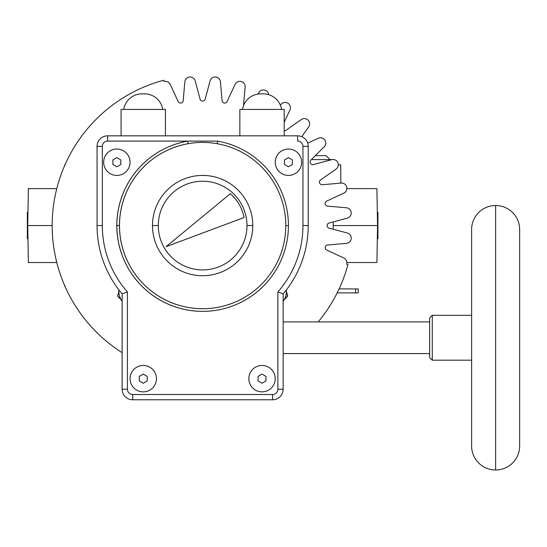 <?xml version="1.0" encoding="UTF-8"?>
<svg xmlns="http://www.w3.org/2000/svg" width="547" height="547" viewBox="0 0 547 547"><rect width="100%" height="100%" fill="white"/><g stroke="black" fill="none" stroke-linecap="round" stroke-linejoin="round"><path stroke-width="0.82" d="M112.894 164.51L116.853 166.794L120.812 164.51L116.853 166.794L112.894 164.51L112.894 159.936L112.894 164.51L112.894 159.936L116.853 157.652L112.894 159.936L116.853 157.652L120.812 159.936L120.812 164.51L116.853 166.794L112.894 164.51L116.853 166.794L120.812 164.51L120.812 159.936L116.853 157.652L120.812 159.936L116.853 157.652L112.894 159.936L112.894 164.51M495.63 469.996L495.63 205.515A24.02 24.02 0 0 1 519.65 229.535L519.65 445.976A24.02 24.02 0 0 1 495.63 469.996A24.02 24.02 0 0 1 471.61 445.976L471.61 229.535A24.02 24.02 0 0 1 495.63 205.515A24.02 24.02 0 0 1 519.65 229.535L519.65 445.976A24.02 24.02 0 0 1 495.63 469.996L495.63 205.515A24.02 24.02 0 0 0 471.61 229.535L471.61 445.976A24.02 24.02 0 0 0 495.63 469.996M285.787 225.651A83.144 83.144 0 0 0 217.166 143.704L217.631 141.105A85.783 85.783 0 0 1 288.426 225.658A85.783 85.783 0 0 0 217.631 141.105L187.648 141.105A85.783 85.783 0 0 0 202.554 311.359A85.783 85.783 0 0 0 288.426 225.658L285.787 225.651L288.426 225.658A85.783 85.783 0 0 1 202.554 311.359A85.783 85.783 0 0 1 116.853 225.487L119.492 225.494A83.144 83.144 0 0 0 202.561 308.72A83.144 83.144 0 0 0 285.787 225.651A83.144 83.144 0 0 0 217.166 143.704L217.631 141.105L187.648 141.105L188.113 143.704A83.144 83.144 0 0 0 202.561 308.72A83.144 83.144 0 0 0 285.787 225.651M162.78 109.434A18.475 18.475 0 0 0 144.538 93.858L141.967 93.858A18.475 18.475 0 0 0 123.718 109.434A18.475 18.475 0 0 1 141.967 93.858L144.538 93.858A18.475 18.475 0 0 1 162.78 109.434M281.561 109.434A18.475 18.475 0 0 0 263.312 93.858L260.741 93.858A18.475 18.475 0 0 0 242.499 109.434A18.475 18.475 0 0 1 260.741 93.858L263.312 93.858A18.475 18.475 0 0 1 281.561 109.434M118.87 289.835A18.475 18.475 0 0 0 122.131 301.431A18.475 18.475 0 0 1 118.87 289.835M432.28 315.318L471.61 315.318L432.28 315.318L429.641 317.957L432.28 315.318L432.28 360.193L432.28 315.318M471.61 360.193L432.28 360.193L471.61 360.193M429.641 357.553L432.28 360.193L429.641 357.553L429.641 317.957L429.641 357.553M283.148 353.588L429.641 353.588L283.148 353.588M429.641 321.916L283.148 321.916L429.641 321.916M283.148 389.225L283.148 293.883A105.585 105.585 0 0 0 308.221 225.569L302.942 225.569A100.306 100.306 0 0 1 277.869 291.913L277.869 389.225L283.148 389.225A10.557 10.557 0 0 1 272.591 399.782A10.557 10.557 0 0 0 283.148 389.225L277.869 389.225A5.279 5.279 0 0 1 272.591 394.503L272.591 399.782A10.557 10.557 0 0 0 283.148 389.225L283.148 293.883L277.869 291.913A100.306 100.306 0 0 0 302.942 225.569L302.942 146.384A5.279 5.279 0 0 0 297.664 141.105L297.664 135.827A10.557 10.557 0 0 1 308.221 146.384A10.557 10.557 0 0 0 297.664 135.827A10.557 10.557 0 0 1 308.221 146.384A10.557 10.557 0 0 0 297.664 135.827L297.664 141.105A5.279 5.279 0 0 1 302.942 146.384L308.221 146.384L308.221 225.569L308.221 146.384L302.942 146.384L302.942 225.569L308.221 225.569A105.585 105.585 0 0 1 283.148 293.883L277.869 291.913L277.869 389.225A5.279 5.279 0 0 1 272.591 394.503L132.689 394.503A5.279 5.279 0 0 1 127.41 389.225L127.41 291.913A100.306 100.306 0 0 1 102.337 225.569L102.337 146.384A5.279 5.279 0 0 1 107.615 141.105L187.648 141.105A85.783 85.783 0 0 0 116.853 225.487L119.492 225.494A83.144 83.144 0 0 1 188.113 143.704L187.648 141.105L107.615 141.105L107.615 135.827A10.557 10.557 0 0 0 97.058 146.384L97.058 225.569A105.585 105.585 0 0 0 122.131 293.883L127.41 291.913A100.306 100.306 0 0 1 102.337 225.569L97.058 225.569A105.585 105.585 0 0 0 122.131 293.883L127.41 291.913L127.41 389.225L122.131 389.225A10.557 10.557 0 0 0 132.689 399.782L132.689 394.503A5.279 5.279 0 0 1 127.41 389.225L122.131 389.225A10.557 10.557 0 0 0 132.689 399.782L132.689 394.503L272.591 394.503L272.591 399.782L132.689 399.782L272.591 399.782A10.557 10.557 0 0 0 283.148 389.225M248.83 378.668A13.196 13.196 0 0 1 262.027 365.471A13.196 13.196 0 0 1 275.23 378.668A13.196 13.196 0 0 1 262.027 391.864A13.196 13.196 0 0 1 248.83 378.668A13.196 13.196 0 0 1 262.027 365.471A13.196 13.196 0 0 1 275.23 378.668A13.196 13.196 0 0 1 262.027 391.864A13.196 13.196 0 0 1 248.83 378.668M275.23 162.22A13.196 13.196 0 0 1 288.426 149.023A13.196 13.196 0 0 1 301.623 162.22A13.196 13.196 0 0 1 288.426 175.423A13.196 13.196 0 0 1 275.23 162.22A13.196 13.196 0 0 1 288.426 149.023A13.196 13.196 0 0 1 301.623 162.22A13.196 13.196 0 0 1 288.426 175.423A13.196 13.196 0 0 1 275.23 162.22M130.049 378.668A13.196 13.196 0 0 1 143.252 365.471A13.196 13.196 0 0 1 156.449 378.668A13.196 13.196 0 0 1 143.252 391.864A13.196 13.196 0 0 1 130.049 378.668A13.196 13.196 0 0 1 143.252 365.471A13.196 13.196 0 0 1 156.449 378.668A13.196 13.196 0 0 1 143.252 391.864A13.196 13.196 0 0 1 130.049 378.668M103.656 162.22A13.196 13.196 0 0 1 116.853 149.023A13.196 13.196 0 0 1 130.049 162.22A13.196 13.196 0 0 1 116.853 175.423A13.196 13.196 0 0 1 103.656 162.22A13.196 13.196 0 0 1 116.853 149.023A13.196 13.196 0 0 1 130.049 162.22A13.196 13.196 0 0 1 116.853 175.423A13.196 13.196 0 0 1 103.656 162.22M122.131 293.883L122.131 389.225L122.131 293.883M102.337 225.569L97.058 225.569L97.058 146.384L102.337 146.384L102.337 225.569M97.058 146.384L102.337 146.384A5.279 5.279 0 0 1 107.615 141.105L107.615 135.827A10.557 10.557 0 0 0 97.058 146.384M297.664 135.827L107.615 135.827L297.664 135.827M284.201 109.434L284.201 135.827L284.201 109.434L239.859 109.434L284.201 109.434M239.859 135.827L239.859 109.434L239.859 135.827M165.42 109.434L165.42 135.827L165.42 109.434L121.078 109.434L165.42 109.434M121.078 135.827L121.078 109.434L121.078 135.827M193.043 142.979L191.026 143.239L193.043 142.979M217.166 143.704A83.144 83.144 0 0 0 188.113 143.704A83.144 83.144 0 0 1 217.166 143.704M152.49 225.569A50.153 50.153 0 0 0 202.636 275.722A50.153 50.153 0 0 0 252.789 225.569L246.984 225.569A44.341 44.341 0 0 0 202.636 181.228A44.341 44.341 0 0 0 158.295 225.569L152.49 225.569A50.153 50.153 0 0 0 202.636 275.722A50.153 50.153 0 0 0 252.789 225.569L246.984 225.569A44.341 44.341 0 0 0 202.636 181.228A44.341 44.341 0 0 0 158.295 225.569A44.341 44.341 0 0 0 202.636 269.917A44.341 44.341 0 0 0 246.984 225.569A44.341 44.341 0 0 1 202.636 269.917A44.341 44.341 0 0 1 158.295 225.569L152.49 225.569A50.153 50.153 0 0 1 202.636 175.423A50.153 50.153 0 0 1 252.789 225.569A50.153 50.153 0 0 0 202.636 175.423A50.153 50.153 0 0 0 152.49 225.569M166.062 246.69L244.099 217.515A42.235 42.235 0 0 0 230.349 193.7L166.062 246.69L244.099 217.515A42.235 42.235 0 0 0 230.349 193.7L166.062 246.69M283.148 301.431A18.475 18.475 0 0 0 286.409 289.835A18.475 18.475 0 0 1 283.148 301.431M265.986 380.951L262.027 383.235L258.068 380.951L258.068 376.384L262.027 374.093L265.986 376.384L265.986 380.951L262.027 383.235L265.986 380.951L265.986 376.384L265.986 380.951L262.027 383.235L258.068 380.951L262.027 383.235L258.068 380.951L258.068 376.384L262.027 374.093L258.068 376.384L258.068 380.951L258.068 376.384L262.027 374.093L265.986 376.384L262.027 374.093L265.986 376.384L265.986 380.951M292.385 164.51L288.426 166.794L284.467 164.51L284.467 159.936L288.426 157.652L292.385 159.936L292.385 164.51L288.426 166.794L292.385 164.51L292.385 159.936L292.385 164.51L288.426 166.794L284.467 164.51L288.426 166.794L284.467 164.51L284.467 159.936L288.426 157.652L284.467 159.936L284.467 164.51L284.467 159.936L288.426 157.652L292.385 159.936L288.426 157.652L292.385 159.936L292.385 164.51M147.211 376.384L147.211 380.951L143.252 383.235L139.294 380.951L139.294 376.384L143.252 374.093L147.211 376.384L143.252 374.093L147.211 376.384L147.211 380.951L143.252 383.235L139.294 380.951L139.294 376.384L143.252 374.093L139.294 376.384L139.294 380.951L143.252 383.235L147.211 380.951L147.211 376.384L147.211 380.951L143.252 383.235L139.294 380.951L139.294 376.384L143.252 374.093L147.211 376.384M120.812 159.936L120.812 164.51L120.812 159.936M243.504 105.694L245.131 87.076A5.279 5.279 0 0 0 235.087 84.388L227.108 101.51A2.639 2.639 0 0 1 222.082 100.621L220.434 81.804A5.279 5.279 0 0 0 210.075 80.894L205.187 99.144A2.639 2.639 0 0 1 200.093 99.144L195.204 80.894A5.279 5.279 0 0 0 184.845 81.804L183.197 100.621A2.639 2.639 0 0 1 178.172 101.51L170.192 84.388A5.279 5.279 0 0 0 164.038 81.517L163.697 80.245A150.452 150.452 0 0 0 122.131 352.678M318.204 321.916A150.452 150.452 0 0 0 347.967 264.516L346.695 264.174A5.279 5.279 0 0 0 343.824 258.02L326.703 250.041A2.639 2.639 0 0 1 327.591 245.015L346.408 243.367A5.279 5.279 0 0 0 347.311 233.008L329.068 228.12A2.639 2.639 0 0 1 329.068 223.026L347.311 218.137A5.279 5.279 0 0 0 346.408 207.778L327.591 206.13A2.639 2.639 0 0 1 326.703 201.105L343.824 193.125A5.279 5.279 0 0 0 341.137 183.081L322.313 184.729A2.639 2.639 0 0 1 320.569 179.936L336.043 169.098A5.279 5.279 0 0 0 331.653 159.676L313.404 164.565A2.639 2.639 0 0 1 310.853 160.148L324.214 146.794A5.279 5.279 0 0 0 318.251 138.275L307.722 143.184M301.821 136.682L308.686 126.877A5.279 5.279 0 0 0 301.335 119.526L285.862 130.364A2.639 2.639 0 0 1 284.201 130.836M284.201 122.261L289.937 109.961A5.279 5.279 0 0 0 281.418 103.998L280.317 105.099M268.686 94.658A5.279 5.279 0 0 0 259.114 92.169L257.753 94.105M377.321 212.373L377.929 212.373L377.929 238.772L377.321 238.772M27.959 212.373L27.35 212.373L27.35 238.772L27.959 238.772M56.792 262.526L28.376 262.526L27.726 225.569L52.184 225.569M27.726 225.569L28.376 188.619L56.792 188.619M346.866 188.619L376.904 188.619L377.553 225.569L376.904 262.526L346.866 262.526M377.553 225.569L333.26 225.569L333.301 221.891M311.421 159.58L331.824 159.635M64.587 165.762L64.594 164.866L64.977 164.866M338.292 164.866L340.685 164.866L340.843 183.108M333.301 229.255L333.26 225.569M64.977 286.279L64.594 286.279L64.587 285.384M337.198 292.884L358.223 292.884L358.223 288.919L339.106 288.919M284.454 299.23L287.544 296.146L286.416 291.927M286.437 291.428L287.708 296.187L284.228 299.674M121.051 299.674L117.571 296.187L118.843 291.428M118.863 291.927L117.571 296.187M117.735 296.146L120.825 299.23M355.577 288.919L355.577 292.884M315.38 155.621L326.039 155.621L329.998 159.58"/></g></svg>
